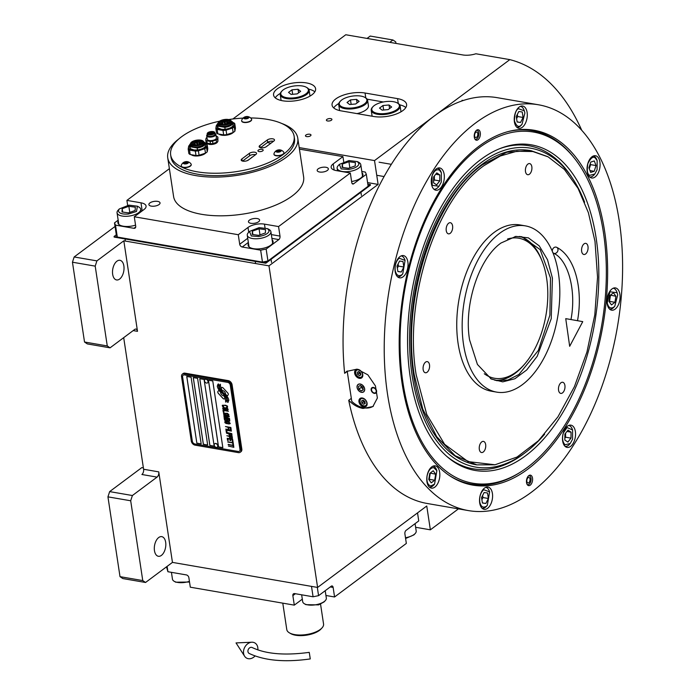 <?xml version="1.0" encoding="UTF-8"?>
<svg xmlns="http://www.w3.org/2000/svg" width="695" height="695" viewBox="0 0 695 695"><rect width="100%" height="100%" fill="white"/><g stroke="black" fill="none" stroke-linecap="round" stroke-linejoin="round"><path stroke-width="1.04" d="M120.009 576.65L142.762 580.577L145.542 582.48L122.789 578.553L120.009 576.65L107.942 496.855L109.645 491.608L132.389 495.526L157.061 477.118L141.893 474.503A3.988 2.241 99.8 0 0 143.596 469.255L123.693 337.657M143.396 467.891L141.789 467.622L109.645 491.608M123.823 240.809L137.506 331.333A3.988 2.241 -80.2 0 0 135.942 329.074A3.988 2.241 -80.2 0 0 134.726 329.43L110.053 347.839L87.309 343.912L84.521 342.01L72.454 262.215L74.157 256.968L96.909 260.886L123.823 240.809L268.974 265.855L317.606 587.44L172.456 562.394L158.764 471.879A3.988 2.241 -80.2 0 1 157.061 477.118M161.414 555.392A9.965 5.595 99.8 0 0 165.827 544.784A9.965 5.595 99.8 0 0 161.753 536.644A9.965 5.595 99.8 0 0 158.712 537.53A9.965 5.595 99.8 0 0 154.299 548.138A9.965 5.595 99.8 0 0 158.364 556.278A9.965 5.595 99.8 0 0 161.414 555.392M142.762 580.577L130.686 500.774L132.389 495.526M172.456 562.394L145.542 582.48M107.942 496.855L130.686 500.774M317.606 587.44L426.756 506.003L430.361 529.825L458.431 508.87M581.75 130.33A245.761 137.992 99.8 0 0 509.826 59.631L374.518 160.588L378.123 184.41L268.974 265.855M367.577 182.594L378.123 184.41M74.157 256.968L115.04 226.466M119.618 279.069A9.965 5.595 99.8 0 0 124.031 268.452A9.965 5.595 99.8 0 0 119.966 260.312A9.965 5.595 99.8 0 0 116.916 261.198A9.965 5.595 99.8 0 0 112.503 271.806A9.965 5.595 99.8 0 0 116.578 279.946A9.965 5.595 99.8 0 0 119.618 279.069M96.909 260.886L95.206 266.133L107.273 345.936L110.053 347.839M84.521 342.01L107.273 345.936M509.826 59.631L475.875 53.767A13.283 5.603 171.4 0 1 462.766 54.94L345.771 34.75L232.894 118.975M415.627 527.279L430.361 529.825M341.123 110.87L373.615 116.482A21.258 8.957 -8.6 0 0 395.959 114.136A21.258 8.957 -8.6 0 0 406.592 104.372A21.258 8.957 -8.6 0 0 397.54 98.629L365.04 93.017A21.258 8.957 -8.6 0 0 342.705 95.363A21.258 8.957 -8.6 0 0 332.062 105.127A21.258 8.957 -8.6 0 0 341.123 110.87M277.253 88.864A21.258 8.957 -8.6 0 0 273.569 95.033A21.258 8.957 -8.6 0 0 288.964 101.261A21.258 8.957 -8.6 0 0 311.916 94.841A21.258 8.957 -8.6 0 0 315.599 88.673A21.258 8.957 -8.6 0 0 300.205 82.444A21.258 8.957 -8.6 0 0 277.253 88.864M331.437 120.192A2.789 1.173 171.4 0 1 328.422 121.034A2.789 1.173 171.4 0 1 326.398 120.218A2.789 1.173 171.4 0 1 326.885 119.401A2.789 1.173 171.4 0 1 329.899 118.558A2.789 1.173 171.4 0 1 331.915 119.375A2.789 1.173 171.4 0 1 331.437 120.192M310.5 135.812A2.789 1.173 171.4 0 1 307.485 136.654A2.789 1.173 171.4 0 1 305.47 135.829A2.789 1.173 171.4 0 1 305.956 135.021A2.789 1.173 171.4 0 1 308.962 134.178A2.789 1.173 171.4 0 1 310.986 134.995A2.789 1.173 171.4 0 1 310.5 135.812M299.206 147.592L374.518 160.588M72.454 262.215L95.206 266.133M367.047 38.425L370.2 36.062L392.953 39.989L389.791 42.343M338.821 103.503A21.258 8.957 -8.6 0 0 333.739 107.916M383.327 101.974L367.142 99.185M405.819 107.534A21.258 8.957 -8.6 0 0 399.668 104.823M275.246 97.821A21.258 8.957 171.4 0 1 278.156 94.815A21.258 8.957 -8.6 0 1 280.328 93.408M314.835 91.836A21.258 8.957 -8.6 0 0 308.676 89.125M392.953 39.989L395.733 41.891L395.959 43.411M223.912 398.947A1.659 1.182 -126.7 0 0 224.676 398.791A1.659 1.182 -126.7 0 0 224.798 398.678L224.902 398.556A7.706 5.482 -126.7 0 0 223.92 395.82A2.919 2.076 -126.7 0 1 223.442 395.794A2.919 2.076 -126.7 0 1 220.636 392.206A11.563 8.236 -126.7 0 1 218.873 390.355L218.03 391.285A1.659 1.182 -126.7 0 0 218.352 393.387L222.887 398.348A1.659 1.182 -126.7 0 0 223.912 398.947M218.873 390.364L218.065 391.259A1.659 1.182 -126.7 0 0 218.386 393.361L222.93 398.313A1.659 1.182 -126.7 0 0 223.946 398.921A1.659 1.182 -126.7 0 0 224.694 398.774M182.429 374.066L183.133 373.536A3.988 2.841 53.3 0 1 184.983 373.163L228.308 380.634A3.988 2.841 53.3 0 1 232.095 384.769L241.825 449.092A3.988 2.841 53.3 0 1 240.957 451.724L240.253 452.254A3.988 2.841 53.3 0 1 238.411 452.627L195.078 445.156A3.988 2.841 53.3 0 1 191.29 441.021L181.56 376.699A3.988 2.841 53.3 0 1 182.429 374.066A3.988 2.841 53.3 0 1 184.271 373.693L184.983 373.163M239.992 449.457L230.271 385.143A2.658 1.894 -126.7 0 0 227.743 382.389L184.41 374.909A2.658 1.894 -126.7 0 0 183.185 375.161A2.658 1.894 -126.7 0 0 182.603 376.916L192.333 441.238A2.658 1.894 -126.7 0 0 194.861 443.992L238.185 451.463A2.658 1.894 -126.7 0 0 239.419 451.211A2.658 1.894 -126.7 0 0 239.992 449.457L240.036 449.43A2.658 1.894 53.3 0 1 239.454 451.185A2.658 1.894 53.3 0 1 239.436 451.203M191.09 377.22L186.755 376.473L196.85 443.175L201.176 443.923L191.09 377.22M197.589 378.341L193.262 377.594L203.348 444.296L207.675 445.043L197.589 378.341M204.087 379.461L199.76 378.714L209.847 445.417L214.182 446.164L204.087 379.461M212.757 380.956L208.422 380.208L218.508 446.911L222.843 447.658L212.757 380.956M226.249 400.337L226.935 399.964A12.197 8.679 -126.7 0 0 226.136 397.34A6.368 4.535 -126.7 0 0 223.981 394.239A237.907 169.398 -126.7 0 1 222.113 392.484A10.025 7.132 -126.7 0 1 220.124 390.121A6.585 4.683 -126.7 0 1 218.76 386.594A47.26 33.647 -126.7 0 1 218.499 383.918L217.257 386.055A7.654 5.447 -126.7 0 0 218.525 389.304A7.254 5.16 -126.7 0 0 221.019 392.067L221.062 392.041A10.104 7.193 53.3 0 1 223.469 394.395A6.846 4.874 53.3 0 1 225.362 398.669A78.709 56.043 53.3 0 1 225.736 402.084L226.935 399.964M221.019 392.067A10.104 7.193 -126.7 0 1 223.434 394.421A6.846 4.874 -126.7 0 1 225.328 398.695A78.709 56.043 -126.7 0 1 225.701 402.11L226.37 401.745M223.026 392.988A10.112 7.202 -126.7 0 1 225.38 395.394A7.636 5.438 -126.7 0 1 227.187 399.139A16.584 11.806 -126.7 0 1 227.647 402.44L228.837 400.32A7.211 5.134 -126.7 0 0 227.1 396.411A8.766 6.238 -126.7 0 0 225.032 394.256A19.199 13.665 -126.7 0 1 223.495 392.892A6.229 4.439 -126.7 0 1 221.549 390.104A10.486 7.463 -126.7 0 1 220.645 387.002A26.679 19 -126.7 0 1 220.385 384.239L219.229 386.359A7.88 5.612 -126.7 0 0 220.836 390.59A7.549 5.378 -126.7 0 0 223.026 392.988L223.069 392.953A10.112 7.202 53.3 0 1 225.415 395.368A7.636 5.438 53.3 0 1 227.222 399.112A16.584 11.806 53.3 0 1 227.682 402.414L228.308 402.075M227.213 395.994L228.056 395.064A1.659 1.182 -126.7 0 0 227.734 392.962L223.191 388.001A1.659 1.182 -126.7 0 0 221.401 387.558A1.659 1.182 -126.7 0 0 221.279 387.671L221.175 387.793A7.697 5.482 -126.7 0 0 222.165 390.529L222.2 390.503A2.919 2.076 53.3 0 1 225.484 394.117A11.58 8.244 53.3 0 1 227.239 395.959A11.58 8.244 -126.7 0 0 225.449 394.152A2.919 2.076 -126.7 0 0 222.165 390.529M223.269 406.923L223.86 407.079L223.043 405.446L224.033 405.281L226.596 405.889L227.074 406.862L226.509 407.539L227.5 407.435L227.534 406.158L225.71 405.237L222.348 405.263L222.513 406.349L223.851 407.044M228.168 409.607L227.673 408.573L226.118 407.913L223.373 407.609L222.678 408.217L223.173 409.242L224.728 409.902L227.473 410.206L228.168 409.607M228.42 411.318L222.956 410.041L223.269 412.092L223.955 412.213L223.703 410.502L228.42 411.318M228.959 414.854L227.491 413.325L223.547 413.195L223.703 414.229L224.937 414.993L227.821 415.488L228.959 414.854M223.99 416.887L228.377 418.425L224.164 418.034L229.585 418.963L229.506 418.451L224.537 416.757L229.246 416.739L229.168 416.227L223.747 415.289L228.064 416.366L223.92 416.435L228.377 418.425M227.169 420.831L229.784 421.057L229.654 419.424L224.233 418.486L224.598 420.162L226.396 420.918L224.641 420.136L224.277 418.494M230.245 423.359L228.777 421.83L224.833 421.7L224.989 422.734L226.222 423.498L229.107 423.993L230.245 423.359M225.449 426.53L228.038 427.312L228.264 428.798L228.95 428.919L228.733 427.434L230.227 427.694L230.488 429.406L231.174 429.519L230.87 427.468L225.449 426.53M225.832 429.041L231.296 430.318L225.832 429.041M231.418 431.117L225.953 429.84L226.266 431.899L226.952 432.021L226.692 430.309L231.418 431.117M226.335 432.351L231.8 433.628L226.335 432.351M226.492 433.159L228.959 433.889L229.272 435.218L230.922 435.982L232 435.722L231.869 434.088L226.448 433.15L228.924 433.915L229.237 435.244L230.106 435.782L232.008 435.713M230.844 438.467L232.391 438.293L232.26 436.66L226.839 435.722L229.315 436.486L229.628 437.815L230.497 438.354L232.391 438.284M227.543 440.343L228.229 440.465L227.969 438.754L229.819 439.066L230.036 440.552L230.731 440.673L230.505 439.188L232.008 439.448L232.269 441.16L232.955 441.282L232.643 439.223L227.23 438.293L227.543 440.343L228.229 440.43M232.773 443.801L233.355 443.905L233.025 441.733L232.451 441.638L232.59 442.55L227.795 442.055L232.643 442.889L233.346 443.87M233.172 446.433L233.746 446.529L233.424 444.357L232.842 444.261L232.981 445.174L228.195 444.678L233.034 445.521L233.746 446.494M228.403 446.051L233.868 447.328L228.403 446.051M227.256 408.782L227.473 409.485L226.857 409.876L223.442 408.79L223.66 407.991L226.17 408.26L227.291 408.756L227.395 409.694M228.047 414.029L228.186 414.941L227.204 415.106L224.641 414.498L224.164 413.586L227.43 413.647L228.186 414.941M227.395 419.363L229.011 419.641L229.176 420.727L228.533 420.953L227.56 420.449L227.395 419.363L229.046 419.615L229.089 420.883M226.57 420.553L225.284 420.223L224.98 418.946L226.709 419.25L226.57 420.553M229.333 422.534L229.472 423.446L228.49 423.611L225.927 423.003L225.449 422.091L228.716 422.152L229.472 423.446M229.923 435.305L229.619 434.036L231.348 434.332L231.418 435.565L229.923 435.305M230.306 437.876L230.002 436.599L231.73 436.903L231.809 438.137L230.306 437.876M196.85 443.175L186.799 376.482M201.176 443.888L196.885 443.149M207.675 445.009L203.383 444.27L193.297 377.602M214.173 446.129L209.881 445.391L199.804 378.723M222.834 447.623L218.551 446.885L208.465 380.217M183.185 375.161L183.219 375.135A2.658 1.894 53.3 0 1 183.219 375.135A2.658 1.894 53.3 0 1 184.453 374.883L227.778 382.354A2.658 1.894 53.3 0 1 230.306 385.117L240.036 449.43M184.271 373.693L227.595 381.164A3.988 2.841 53.3 0 1 231.392 385.299L241.113 449.622A3.988 2.841 53.3 0 1 240.253 452.254M217.292 386.029A7.654 5.447 -126.7 0 0 218.569 389.278A7.254 5.16 -126.7 0 0 221.062 392.041M217.909 385.69L217.83 384.283M219.759 384.578L219.855 386.029M219.264 386.342A7.88 5.612 -126.7 0 0 220.871 390.555A7.549 5.378 -126.7 0 0 223.069 392.953M228.186 400.676L228.837 400.311M221.427 387.549A1.659 1.182 -126.7 0 0 221.314 387.645L221.21 387.767A7.697 5.482 -126.7 0 0 222.2 390.503M222.774 406.618L223.312 406.896M222.278 405.533L222.391 406.019M226.501 407.201L227.526 407.409M226.996 406.349L227.117 406.836M226.231 405.715L226.891 406.071M225.762 405.576L226.266 405.689M223.582 405.255L225.797 405.55M222.965 407.757L222.791 408.643L223.703 409.52L227.925 410.033M223.451 408.121L227.291 408.756M222.999 410.05L223.304 412.065L223.955 412.178M223.703 410.502L228.42 411.284M223.755 413.004L223.582 413.89L224.502 414.776L228.716 415.289M224.25 413.377L228.09 414.003M224.155 417.695L229.576 418.929M224.537 416.757L229.237 416.713M223.79 415.297L228.064 416.366M227.265 420.736L229.784 421.048M224.98 418.946L226.744 419.215L226.779 420.484M225.041 421.509L224.867 422.395L225.788 423.281L230.002 423.794M225.536 421.882L229.376 422.508M225.493 426.539L228.073 427.286L228.299 428.772L228.95 428.885M228.733 427.434L230.262 427.66L230.523 429.371L231.174 429.484M225.875 429.05L231.296 430.283M225.997 429.849L226.301 431.873L226.952 431.986M226.692 430.309L231.418 431.082M226.37 432.36L231.791 433.593M229.619 434.036L231.383 434.306L231.452 435.539M226.883 435.73L229.35 436.451L229.663 437.789L230.888 438.441M230.002 436.599L231.774 436.868L231.809 438.137M227.969 438.754L229.854 439.04L230.08 440.526L230.723 440.639M230.505 439.188L232.043 439.422L232.304 441.134L232.947 441.247M227.274 438.302L227.578 440.317M232.495 441.646L232.625 442.524M227.786 441.725L232.677 442.863L232.816 443.775M232.886 444.27L232.981 445.174M228.186 444.348L233.077 445.486L233.207 446.399M228.446 446.06L233.868 447.293M207.623 382.789A2.128 1.512 53.3 0 0 207.709 382.737A2.128 1.512 53.3 0 0 208.005 380.738A2.128 1.512 53.3 0 0 206.198 379.131A2.128 1.512 -126.7 0 0 205.164 379.322A2.128 1.512 -126.7 0 0 205.086 379.392M206.033 379.262A2.128 1.512 -126.7 0 0 204.999 379.453A2.128 1.512 -126.7 0 0 204.512 380.443A2.528 2.528 0 0 0 206.45 383.041A2.128 1.512 -126.7 0 0 206.511 383.049A2.128 1.512 53.3 0 0 207.544 382.858A2.128 1.512 53.3 0 0 207.831 380.86A2.128 1.512 53.3 0 0 206.033 379.262M217.353 447.111A2.128 1.512 53.3 0 0 217.439 447.05A2.128 1.512 53.3 0 0 217.726 445.052A2.128 1.512 53.3 0 0 215.928 443.453A2.128 1.512 -126.7 0 0 214.894 443.645A2.128 1.512 -126.7 0 0 214.816 443.714M215.754 443.575A2.128 1.512 -126.7 0 0 214.729 443.766A2.128 1.512 -126.7 0 0 214.242 444.765A2.528 2.528 0 0 0 216.171 447.354A2.128 1.512 -126.7 0 0 216.232 447.372A2.128 1.512 53.3 0 0 217.266 447.172A2.128 1.512 53.3 0 0 217.561 445.182A2.128 1.512 53.3 0 0 215.754 443.575M527.826 469.125A180.066 101.105 -80.2 0 1 449.135 475.38A180.066 101.105 -80.2 0 1 402.075 383.293A180.066 101.105 -80.2 0 1 478.994 146.237A180.066 101.105 -80.2 0 1 508.471 131.494A180.066 101.105 -80.2 0 1 607.178 255.769A180.066 101.105 -80.2 0 1 527.826 469.125M520.095 472.365A179.336 100.697 -80.2 0 1 471.288 484.128A179.336 100.697 -80.2 0 1 448.431 474.902M538.425 104.771A205.911 115.613 99.8 0 0 475.493 123.067A205.911 115.613 99.8 0 0 384.274 342.314A205.911 115.613 99.8 0 0 468.395 510.59A205.911 115.613 99.8 0 0 531.327 492.295A205.911 115.613 99.8 0 0 622.546 273.048A205.911 115.613 99.8 0 0 538.425 104.771L497.255 97.674A205.911 115.613 99.8 0 0 434.323 115.961A205.911 115.613 99.8 0 0 344.642 373.319L346.683 371.408L357.056 369.141L367.837 374.814L375.448 385.951L377.376 398.027L372.902 406.54L362.998 408.452C357.873 407.496 353.112 404.785 348.716 400.303L351.331 398.357M344.642 373.319L347.248 371.382M348.716 400.303A205.911 115.613 99.8 0 0 427.234 503.493L468.395 510.59M507.645 131.711A179.336 100.697 -80.2 0 1 532.274 130.677A179.336 100.697 -80.2 0 1 574.313 158.113M530.25 485.153A5.317 2.98 -80.2 0 1 528.626 485.623A5.317 2.98 -80.2 0 1 526.454 481.279A5.317 2.98 -80.2 0 1 528.808 475.623A5.317 2.98 -80.2 0 1 530.433 475.154A5.317 2.98 -80.2 0 1 532.605 479.498A5.317 2.98 -80.2 0 1 530.25 485.153M478.012 139.738A5.317 2.98 -80.2 0 1 476.388 140.216A5.317 2.98 -80.2 0 1 474.216 135.873A5.317 2.98 -80.2 0 1 476.57 130.217A5.317 2.98 -80.2 0 1 478.195 129.739A5.317 2.98 -80.2 0 1 480.367 134.083A5.317 2.98 -80.2 0 1 478.012 139.738M570.552 446.416A11.294 6.342 99.8 0 0 575.556 434.392A11.294 6.342 99.8 0 0 570.943 425.158A11.294 6.342 99.8 0 0 567.494 426.165A11.294 6.342 99.8 0 0 562.49 438.189A11.294 6.342 99.8 0 0 567.103 447.415A11.294 6.342 99.8 0 0 570.552 446.416M615.084 309.171A11.294 6.342 99.8 0 0 620.088 297.147A11.294 6.342 99.8 0 0 615.475 287.921A11.294 6.342 99.8 0 0 612.026 288.92A11.294 6.342 99.8 0 0 607.022 300.944A11.294 6.342 99.8 0 0 611.635 310.17A11.294 6.342 99.8 0 0 615.084 309.171M595.094 176.99A11.294 6.342 99.8 0 0 600.098 164.967A11.294 6.342 99.8 0 0 595.485 155.732A11.294 6.342 99.8 0 0 592.027 156.74A11.294 6.342 99.8 0 0 587.032 168.763A11.294 6.342 99.8 0 0 591.645 177.989A11.294 6.342 99.8 0 0 595.094 176.99M522.293 127.298A11.294 6.342 99.8 0 0 527.297 115.274A11.294 6.342 99.8 0 0 522.683 106.04A11.294 6.342 99.8 0 0 519.226 107.047A11.294 6.342 99.8 0 0 514.231 119.071A11.294 6.342 99.8 0 0 518.844 128.297A11.294 6.342 99.8 0 0 522.293 127.298M439.327 189.205A11.294 6.342 99.8 0 0 444.331 177.182A11.294 6.342 99.8 0 0 439.718 167.947A11.294 6.342 99.8 0 0 436.26 168.954A11.294 6.342 99.8 0 0 431.265 180.978A11.294 6.342 99.8 0 0 435.878 190.204A11.294 6.342 99.8 0 0 439.327 189.205M403.039 276.845A11.294 6.342 99.8 0 0 408.043 264.821A11.294 6.342 99.8 0 0 403.43 255.586A11.294 6.342 99.8 0 0 399.981 256.594A11.294 6.342 99.8 0 0 394.977 268.618A11.294 6.342 99.8 0 0 399.59 277.844A11.294 6.342 99.8 0 0 403.039 276.845M434.844 487.117A11.294 6.342 99.8 0 0 439.839 475.093A11.294 6.342 99.8 0 0 435.226 465.858A11.294 6.342 99.8 0 0 431.777 466.866A11.294 6.342 99.8 0 0 426.773 478.89A11.294 6.342 99.8 0 0 431.387 488.116A11.294 6.342 99.8 0 0 434.844 487.117M487.586 508.314A11.294 6.342 99.8 0 0 492.59 496.299A11.294 6.342 99.8 0 0 487.977 487.065A11.294 6.342 99.8 0 0 484.528 488.072A11.294 6.342 99.8 0 0 479.524 500.096A11.294 6.342 99.8 0 0 484.137 509.322A11.294 6.342 99.8 0 0 487.586 508.314M373.406 406.132A21.919 15.603 53.3 0 1 363.833 407.826A21.919 15.603 53.3 0 1 351.783 401.371L347.196 371.052A21.919 15.603 53.3 0 1 347.239 371.008M360.253 384.118A4.518 3.214 -126.7 0 0 358.16 384.552A4.518 3.214 -126.7 0 0 357.56 388.853A4.518 3.214 -126.7 0 0 361.478 392.223A4.518 3.214 -126.7 0 0 363.563 391.789A4.518 3.214 -126.7 0 0 364.163 387.489A4.518 3.214 -126.7 0 0 360.253 384.118M373.415 387.436A3.319 2.363 53.3 0 1 376.29 389.912A3.319 2.363 53.3 0 1 375.847 393.075A3.319 2.363 53.3 0 1 374.31 393.387A3.319 2.363 53.3 0 1 371.434 390.911A3.319 2.363 53.3 0 1 371.877 387.749A3.319 2.363 53.3 0 1 373.415 387.436M358.029 369.41A4.978 3.545 -126.7 0 0 355.727 369.888A4.978 3.545 -126.7 0 0 355.067 374.622A4.978 3.545 -126.7 0 0 359.376 378.341A4.978 3.545 -126.7 0 0 361.678 377.871A4.978 3.545 -126.7 0 0 362.338 373.128A4.978 3.545 -126.7 0 0 358.029 369.41M362.347 398A4.978 3.545 -126.7 0 0 360.045 398.47A4.978 3.545 -126.7 0 0 359.385 403.213A4.978 3.545 -126.7 0 0 363.702 406.931A4.978 3.545 -126.7 0 0 366.004 406.453A4.978 3.545 -126.7 0 0 366.665 401.719A4.978 3.545 -126.7 0 0 362.347 398M355.718 373.015A4.118 2.936 -126.7 0 0 359.636 377.289A4.118 2.936 -126.7 0 0 362.434 374.179A4.118 2.936 -126.7 0 0 358.516 369.905A4.118 2.936 -126.7 0 0 355.718 373.015M357.074 369.375A4.648 3.31 -126.7 0 0 356.596 369.653A4.648 3.31 -126.7 0 0 355.588 372.72A4.648 3.31 -126.7 0 0 360.01 377.541A4.648 3.31 -126.7 0 0 362.156 377.098A4.648 3.31 -126.7 0 0 362.555 376.725M360.549 372.85L358.768 371.538L357.299 372.285L357.604 374.353L359.385 375.665L360.861 374.909L360.549 372.85M359.385 375.665L360.809 374.596M357.604 374.353L359.107 373.232L360.792 374.475M358.855 371.599L359.107 373.232M360.045 401.606A4.118 2.936 -126.7 0 0 363.954 405.88A4.118 2.936 -126.7 0 0 366.76 402.761A4.118 2.936 -126.7 0 0 362.842 398.496A4.118 2.936 -126.7 0 0 360.045 401.606M361.391 397.957A4.648 3.31 -126.7 0 0 360.922 398.235A4.648 3.31 -126.7 0 0 359.906 401.31A4.648 3.31 -126.7 0 0 364.328 406.132A4.648 3.31 -126.7 0 0 366.482 405.689A4.648 3.31 -126.7 0 0 366.882 405.307M364.866 401.432L363.085 400.12L361.617 400.876L361.93 402.935L363.711 404.247L365.179 403.5L364.866 401.432M363.711 404.247L365.136 403.187M361.93 402.935L363.424 401.823L365.118 403.065M363.181 400.19L363.424 401.823M376.073 392.875A3.319 2.363 53.3 0 1 374.831 393.049A3.319 2.363 53.3 0 1 374.787 393.04M372.129 387.593A3.319 2.363 -126.7 0 0 371.616 388.731A3.319 2.363 -126.7 0 0 371.59 389.026M374.292 392.962A2.841 2.024 53.3 0 0 376.177 390.79A2.841 2.024 53.3 0 0 373.476 387.871A2.841 2.024 -126.7 0 0 371.538 389.278A2.841 2.024 -126.7 0 0 374.249 392.962A2.841 2.024 53.3 0 0 374.292 392.962L374.831 393.049M402.918 382.467A178.189 100.054 99.8 0 0 513.944 475.867A178.189 100.054 99.8 0 0 527.357 467.405A178.189 100.054 99.8 0 0 603.573 313.037A178.189 100.054 99.8 0 0 569.7 152.752A178.189 100.054 99.8 0 0 479.029 147.879A178.189 100.054 99.8 0 0 402.918 382.467M471.184 484.111A179.336 100.697 99.8 0 0 512.389 476.674L513.944 475.867M569.7 152.752L568.501 151.475A179.336 100.697 99.8 0 0 532.17 130.66M480.792 159.511A165.219 92.774 99.8 0 0 409.312 309.24A165.219 92.774 99.8 0 0 447.615 457.101A165.219 92.774 99.8 0 0 525.594 455.781A165.219 92.774 -80.2 0 0 598.021 254.379A165.219 92.774 -80.2 0 0 500.913 148.209A165.219 92.774 -80.2 0 0 480.792 159.511M499.783 148.652A163.916 92.044 -80.2 0 1 571.42 176.704L572.784 178.78A161.805 90.854 -80.2 0 1 584.625 202.228M544.628 434.21A161.805 90.854 -80.2 0 1 525.576 452.384L523.596 453.878A163.916 92.044 -80.2 0 1 523.144 454.217A163.916 92.044 -80.2 0 1 446.694 456.302M525.576 452.384A161.805 90.854 -80.2 0 1 525.133 452.714A161.805 90.854 99.8 0 1 412.135 375.587A161.805 90.854 99.8 0 1 481.253 162.569A161.805 90.854 -80.2 0 1 572.784 178.78M476.848 464.868L476.084 464.738A159.416 89.507 99.8 0 1 410.962 334.46A159.416 89.507 99.8 0 1 481.574 164.715A159.416 89.507 -80.2 0 1 530.302 150.554L506.794 152.24L482.339 164.845C434.097 198.648 401.458 299.267 414.237 374.718L422.769 409.094L436.721 436.712L455.155 455.729L476.848 464.868L494.727 464.807M357.074 387.515A4.648 3.31 -126.7 0 0 361.496 392.336A4.648 3.31 -126.7 0 0 364.658 388.826A4.648 3.31 -126.7 0 0 360.236 384.005A4.648 3.31 -126.7 0 0 357.074 387.515M360.444 385.421L358.49 386.42L358.907 389.174L361.278 390.92L363.242 389.921L362.825 387.167L360.444 385.421M358.907 389.174L361.148 387.497L363.085 388.931M360.879 385.742L361.148 387.497M361.278 390.92L363.172 389.504M479.75 501.972C480.862 506.733 483.042 508.175 486.274 506.316L487.308 505.343L489.628 491.878L483.677 489.697C480.61 492.616 479.298 496.708 479.75 501.972M482.139 508.306A10.625 5.968 99.8 0 0 485.371 507.315A10.625 5.968 99.8 0 0 486.552 506.203L487.308 505.343M489.628 491.878L489.211 490.818A10.625 5.968 99.8 0 0 485.753 487.36M487.534 492.998L484.12 492.52L481.557 497.533L482.417 503.015L485.831 503.493L488.385 498.48L487.534 492.998M488.385 498.48L482.973 497.551L482.643 495.422M481.896 499.662L482.973 497.551M485.831 503.493L482.399 502.902M565.165 444.783L570.274 443.436L572.55 439.171L572.593 429.97L567.033 427.521L563.332 433.028C561.951 438.458 562.559 442.376 565.165 444.783M565.105 446.399A10.625 5.968 99.8 0 0 569.518 444.296L570.274 443.436M572.593 429.97L572.176 428.911A10.625 5.968 99.8 0 0 568.718 425.453M568.006 430.127L564.896 434.071L564.835 440.048L567.876 442.072L570.986 438.128L571.047 432.16L568.006 430.127M571.047 432.16L566.964 431.447M570.986 438.128L565.565 437.198L565.608 433.167M564.853 438.102L565.565 437.198M613.763 307.173L614.797 306.191L617.69 294.897L617.125 292.734L609.932 291.778L607.248 302.82C608.36 307.581 610.531 309.032 613.763 307.173M609.637 309.153A10.625 5.968 99.8 0 0 612.868 308.172A10.625 5.968 99.8 0 0 614.05 307.051L614.797 306.191M617.125 292.734L616.708 291.665A10.625 5.968 99.8 0 0 613.251 288.208M610.001 295.418L609.02 301.474L611.487 304.914L614.936 302.299L615.918 296.244L613.45 292.804L610.001 295.418M615.918 296.244L610.375 295.14M614.936 302.299L609.515 301.369L610.497 295.305M597.092 169.754L597.135 160.545L595.259 158C593.235 156.054 590.767 157.921 587.866 163.603C586.754 170.475 587.362 174.393 589.699 175.357L594.807 174.011L597.092 169.754M597.135 160.545L596.71 159.485A10.625 5.968 99.8 0 0 594.572 156.575A10.625 5.968 99.8 0 0 593.261 156.028M589.647 176.973A10.625 5.968 99.8 0 0 594.06 174.871L594.807 174.011M588.926 167.782L590.646 172.403L594.199 171.3L596.032 165.566L594.312 160.953L590.759 162.057L588.926 167.782M596.032 165.566L590.611 164.637L590.246 163.655M589.291 168.763L590.611 164.637M594.199 171.3L589.959 170.562M524.899 113.024L524.334 110.852L518.383 108.672C515.838 110.079 514.526 114.162 514.456 120.947C516.402 126.195 518.583 127.637 520.972 125.291L522.006 124.318L524.899 113.024M524.334 110.852L523.908 109.793A10.625 5.968 99.8 0 0 520.459 106.335M516.845 127.281A10.625 5.968 99.8 0 0 520.077 126.29A10.625 5.968 99.8 0 0 521.259 125.178L522.006 124.318M517.123 121.99L520.538 122.468L523.092 117.464L522.232 111.982L518.818 111.504L516.263 116.508L517.123 121.99M520.538 122.468L517.106 121.877M523.092 117.464L517.671 116.525L517.341 114.397M516.593 118.636L517.671 116.525M439.492 170.214C436.53 168.911 434.071 170.779 432.099 175.818L432.194 185.348L439.04 186.225L441.325 181.968L441.368 172.76L439.492 170.214M441.368 172.76L440.943 171.7A10.625 5.968 99.8 0 0 438.806 168.789A10.625 5.968 99.8 0 0 437.494 168.242M433.88 189.188A10.625 5.968 99.8 0 0 438.293 187.085L439.04 186.225M436.651 184.861L439.753 180.917L439.822 174.949L436.781 172.916L433.671 176.86L433.602 182.837L436.651 184.861M439.753 180.917L434.34 179.988L434.384 175.957M433.628 180.891L434.34 179.988M439.822 174.949L435.739 174.237M427.051 476.084C426.487 481.661 427.712 484.962 430.735 485.979L434.557 484.137L436.877 470.671L433.715 467.622C430.5 467.77 428.276 470.593 427.051 476.084M429.388 487.099A10.625 5.968 99.8 0 0 429.44 487.108A10.625 5.968 99.8 0 0 433.81 484.997L434.557 484.137M436.877 470.671L436.46 469.611A10.625 5.968 99.8 0 0 433.002 466.154M435.669 474.19L433.211 470.75L429.762 473.365L428.78 479.42L431.248 482.86L434.688 480.245L435.669 474.19L430.136 473.078M434.688 480.245L429.275 479.307L430.257 473.252M395.203 270.494C396.315 275.255 398.487 276.706 401.727 274.838L402.753 273.865L405.081 260.399L399.13 258.219C396.063 261.138 394.751 265.229 395.203 270.494M397.592 276.827A10.625 5.968 99.8 0 0 400.824 275.837A10.625 5.968 99.8 0 0 402.005 274.725L402.753 273.865M405.081 260.399L404.664 259.339A10.625 5.968 99.8 0 0 401.206 255.882M402.987 261.52L399.573 261.051L397.01 266.055L397.87 271.536L401.284 272.014L403.838 267.01L402.987 261.52M403.838 267.01L398.426 266.072L398.087 263.944M397.349 268.183L398.426 266.072M401.284 272.014L397.853 271.424M476.44 130.321A4.544 2.554 99.8 0 1 477.899 130.842A4.544 2.554 99.8 0 1 478.786 134.804A4.544 2.554 99.8 0 1 476.961 138.757A4.544 2.554 -80.2 0 1 476.483 139.087L475.441 139.617A5.317 2.98 -80.2 0 1 475.363 139.66M477.899 130.842L477.109 129.982A5.317 2.98 99.8 0 0 477.048 129.922M476.483 139.087A4.544 2.554 -80.2 0 1 474.92 139.078M475.745 132.354A2.789 1.564 99.8 0 0 474.589 135.334A2.789 1.564 99.8 0 0 475.736 137.541A2.789 1.564 99.8 0 0 476.666 137.228A2.789 1.564 99.8 0 0 477.821 134.248A2.789 1.564 99.8 0 0 476.683 132.041A2.789 1.564 99.8 0 0 475.745 132.354M529.286 475.337A5.317 2.98 -80.2 0 1 529.347 475.397L530.146 476.249A4.544 2.554 -80.2 0 1 531.023 480.219A4.544 2.554 -80.2 0 1 529.199 484.163A4.544 2.554 99.8 0 1 528.721 484.493L527.679 485.032A5.317 2.98 99.8 0 1 527.609 485.067M528.678 475.728A4.544 2.554 -80.2 0 1 530.146 476.249M527.166 484.493A4.544 2.554 99.8 0 0 528.721 484.493M528.912 482.634A2.789 1.564 99.8 0 0 530.059 479.654A2.789 1.564 99.8 0 0 528.921 477.448A2.789 1.564 99.8 0 0 527.983 477.769A2.789 1.564 99.8 0 0 526.827 480.74A2.789 1.564 99.8 0 0 527.974 482.947A2.789 1.564 99.8 0 0 528.912 482.634M484.033 165.61C435.956 199.291 403.421 299.571 416.166 374.77L426.747 414.437L444.6 444.305L468.065 461.61L494.996 464.773L517.037 457.041L538.425 440.76L557.929 416.844L574.426 386.655L586.962 351.965L594.816 314.765L597.544 277.175L594.99 241.339L588.396 212.696L578.049 188.362L564.418 169.467L548.129 156.862L532.891 151.545L516.793 151.249L500.322 155.993L484.033 165.61M469.577 339.898C463.669 305.062 478.742 258.61 501.008 243.007L515.89 236.396L528.374 237.855L539.233 245.874L547.504 259.713L552.412 278.087L551.222 318.727L537.218 356.266L526.68 370.001L514.865 378.758L502.737 381.859L491.278 379.036L477.422 364.432L469.577 339.898M515.056 236.535L521.789 236.708L540.18 249.618L550.483 278.026L549.893 315.096L538.338 350.428L518.939 374.466L507.889 380.043L496.942 380.712L490.531 378.619M507.532 239.019A71.072 39.91 -80.2 0 1 542.222 261.407L541.596 259.808A73.062 41.022 -80.2 0 0 519.608 236.439A73.062 41.022 -80.2 0 1 541.909 260.616M523.908 364.927A73.062 41.022 -80.2 0 1 494.797 380.235A73.062 41.022 99.8 0 0 523.344 365.587L524.464 364.293A71.072 39.91 99.8 0 0 544.932 269.851A71.072 39.91 -80.2 0 0 542.222 261.407M552.881 252.598A84.356 47.364 99.8 0 1 558.467 273.569A84.356 47.364 -80.2 0 1 544.437 357.152A84.356 47.364 -80.2 0 1 496.647 392.119A84.356 47.364 -80.2 0 1 463.522 344.416A84.356 47.364 99.8 0 1 477.543 260.825A84.356 47.364 99.8 0 1 525.333 225.866A84.356 47.364 99.8 0 1 552.343 251.321M547.738 156.653L531.058 150.685M496.647 392.119L491.235 391.181A84.356 47.364 -80.2 0 1 458.101 343.478A84.356 47.364 99.8 0 1 472.131 259.895A84.356 47.364 99.8 0 1 519.921 224.928L525.333 225.866M525.481 171.526A5.647 3.171 99.8 0 0 527.705 174.714A5.647 3.171 99.8 0 0 530.902 172.377A5.647 3.171 99.8 0 0 531.84 166.783A5.647 3.171 99.8 0 0 529.625 163.586A5.647 3.171 99.8 0 0 526.419 165.931A5.647 3.171 99.8 0 0 525.481 171.526M446.242 230.653A5.647 3.171 99.8 0 0 448.457 233.85A5.647 3.171 99.8 0 0 451.654 231.505A5.647 3.171 99.8 0 0 452.593 225.91A5.647 3.171 99.8 0 0 450.377 222.721A5.647 3.171 99.8 0 0 447.18 225.058A5.647 3.171 99.8 0 0 446.242 230.653M423.151 369.558A5.647 3.171 99.8 0 0 425.375 372.746A5.647 3.171 99.8 0 0 428.572 370.409A5.647 3.171 99.8 0 0 429.51 364.814A5.647 3.171 99.8 0 0 427.295 361.626A5.647 3.171 99.8 0 0 424.089 363.963A5.647 3.171 99.8 0 0 423.151 369.558M479.315 449.326A5.647 3.171 99.8 0 0 481.531 452.523A5.647 3.171 99.8 0 0 484.728 450.186A5.647 3.171 99.8 0 0 485.666 444.591A5.647 3.171 99.8 0 0 483.451 441.394A5.647 3.171 99.8 0 0 480.254 443.74A5.647 3.171 99.8 0 0 479.315 449.326M558.554 390.199A5.647 3.171 99.8 0 0 560.769 393.396A5.647 3.171 99.8 0 0 563.975 391.05A5.647 3.171 99.8 0 0 564.913 385.456A5.647 3.171 99.8 0 0 562.689 382.267A5.647 3.171 99.8 0 0 559.492 384.604A5.647 3.171 99.8 0 0 558.554 390.199M581.645 251.295A5.647 3.171 99.8 0 0 583.861 254.492A5.647 3.171 99.8 0 0 587.058 252.155A5.647 3.171 99.8 0 0 587.996 246.56A5.647 3.171 99.8 0 0 585.781 243.363A5.647 3.171 99.8 0 0 582.584 245.7A5.647 3.171 99.8 0 0 581.645 251.295M484.285 373.754A71.072 39.91 99.8 0 0 524.464 364.293M166.513 566.833L167.921 571.733L186.338 574.913A2.658 1.894 53.3 0 1 188.866 577.667L190.308 587.197L294.298 605.136L292.856 595.615A2.658 1.894 53.3 0 1 293.438 593.851A2.658 1.894 53.3 0 1 294.663 593.6L313.08 596.779L311.508 586.389M167.113 566.382L167.921 571.733M317.32 587.397L318.571 595.667L313.08 596.779M318.571 595.667L331.28 586.18A2.658 1.494 -80.2 0 1 332.088 585.946A2.658 1.494 -80.2 0 1 333.131 587.449L330.247 586.954M417.53 512.884L418.746 520.92L406.036 530.398A2.658 1.494 -80.2 0 0 404.898 533.899L406.34 543.429L334.573 596.979L333.131 587.449M334.573 596.979L325.929 595.485M294.298 605.136L302.308 599.168M415.071 523.656L416.192 531.015A11.954 5.039 171.4 0 1 415.184 533.534A11.954 5.039 171.4 0 1 405.48 537.73M415.184 533.534L413.959 534.863L405.593 538.495M189.422 581.341A11.954 5.039 171.4 0 1 174.167 581.289A11.954 5.039 171.4 0 1 173.324 580.673A11.954 5.039 171.4 0 1 172.464 579.178L171.43 572.341M189.526 582.036L175.739 582.202L174.167 581.289M325.208 590.715L326.32 598.065A11.954 5.039 171.4 0 1 325.321 600.593L324.087 601.922L318.597 604.885L305.948 604.667L304.384 603.755A11.954 5.039 171.4 0 1 303.533 603.138A11.954 5.039 171.4 0 1 302.681 601.644L301.647 594.807M325.321 600.593A11.954 5.039 171.4 0 1 318.979 604.007A11.954 5.039 171.4 0 1 304.384 603.755M271.354 234.597L279.998 236.083L278.556 226.561L350.323 173.003L351.766 182.533A2.658 1.494 -80.2 0 0 352.808 184.036A2.658 1.494 -80.2 0 0 353.616 183.801L366.326 174.315L368.133 186.225L267.949 260.981L262.458 262.093L117.307 237.047L116.3 234.806L114.501 222.895L115.5 225.137L133.918 228.308A2.658 1.894 53.3 0 0 135.151 228.056A2.658 1.894 53.3 0 0 135.725 226.301L134.283 216.771L144.004 209.525A11.954 5.039 -8.6 0 0 146.072 206.05A11.954 5.039 -8.6 0 0 140.981 202.818L142.197 210.872M279.998 236.083A2.658 1.494 -80.2 0 1 278.86 239.584L266.15 249.071L267.949 260.981L265.707 262.649L265.803 263.24L370.461 185.148L370.374 184.549L367.811 184.114M265.707 262.649L262.467 262.084L260.66 250.183L266.15 249.071M260.66 250.183L242.242 247.003A2.658 1.894 53.3 0 1 239.714 244.249L247.724 238.272M134.283 216.771L238.272 234.719L239.714 244.249M265.803 263.24L114.145 237.073L114.058 236.482L117.307 237.038L115.5 225.137M114.501 222.895L118.167 220.159M169.38 168.694L126.898 200.386L127.645 205.32M299.432 149.112L342.939 156.618L343.721 161.779M361.817 171.483L365.318 172.082L366.326 174.315M157.643 201.376A5.647 2.38 -8.6 0 0 151.71 201.993A5.647 2.38 -8.6 0 0 148.878 204.591A5.647 2.38 -8.6 0 0 151.284 206.12A5.647 2.38 -8.6 0 0 157.218 205.494A5.647 2.38 -8.6 0 0 160.041 202.905A5.647 2.38 -8.6 0 0 157.643 201.376M257.219 218.56A5.647 2.38 -8.6 0 0 251.286 219.177A5.647 2.38 -8.6 0 0 248.454 221.775A5.647 2.38 -8.6 0 0 250.86 223.295A5.647 2.38 -8.6 0 0 256.794 222.678A5.647 2.38 -8.6 0 0 259.617 220.08A5.647 2.38 -8.6 0 0 257.219 218.56M319.578 172.021A5.647 2.38 -8.6 0 0 325.512 171.396A5.647 2.38 -8.6 0 0 328.344 168.807A5.647 2.38 -8.6 0 0 325.938 167.278A5.647 2.38 -8.6 0 0 320.004 167.903A5.647 2.38 -8.6 0 0 317.181 170.492A5.647 2.38 -8.6 0 0 319.578 172.021M351.609 181.517A12.623 5.317 -8.6 0 0 362.929 174.428A12.623 5.317 -8.6 0 0 362.017 172.847M350.323 173.003L336.241 170.579A11.954 5.039 -8.6 0 1 331.15 167.347A11.954 5.039 -8.6 0 1 333.218 163.872L334.156 170.049M342.939 156.618L333.218 163.872M126.898 200.386L140.981 202.818M238.272 234.719L247.993 227.465L248.723 232.269M278.556 226.561L264.474 224.129A11.954 5.039 -8.6 0 0 247.993 227.465M248.515 243.476A12.623 5.317 -8.6 0 0 248.106 245.257A12.623 5.317 -8.6 0 0 257.246 248.958A12.623 5.317 -8.6 0 0 270.876 245.144A12.623 5.317 -8.6 0 0 273.065 241.486A12.623 5.317 -8.6 0 0 272.153 239.897M118.298 221.001A12.623 5.317 -8.6 0 0 117.898 222.791A12.623 5.317 -8.6 0 0 123.267 226.205A12.623 5.317 -8.6 0 0 135.551 225.145M368.133 186.225L370.374 184.549M116.3 234.806L114.058 236.482M269.139 230.896L267.644 228.672L259.139 227.613L249.505 231.418L251.269 235.961L258.618 236.491C264.821 235.509 268.331 233.65 269.139 230.896M249.505 231.418L248.271 232.747A11.954 5.039 -8.6 0 0 247.272 235.275A11.954 5.039 -8.6 0 0 258.792 238.611A11.954 5.039 -8.6 0 0 270.937 232.147A11.954 5.039 -8.6 0 0 270.911 231.696A11.954 5.039 -8.6 0 0 269.208 229.585L267.644 228.672M252.198 234.441L258.679 235.344L265.36 232.955L265.551 229.671L259.07 228.768L252.389 231.157L252.198 234.441M252.389 231.157L252.902 234.536M259.07 228.768L259.991 234.875M118.402 210.75C118.897 213.348 122.224 214.442 128.401 214.025L136.489 211.471L137.428 206.207L128.923 205.147L119.288 208.952L118.402 210.75M119.288 208.952L118.063 210.281A11.954 5.039 -8.6 0 0 117.038 212.357A11.954 5.039 -8.6 0 0 117.055 212.8A11.954 5.039 -8.6 0 0 128.575 216.136A11.954 5.039 -8.6 0 0 140.703 209.23A11.954 5.039 -8.6 0 0 138.991 207.119L137.428 206.207M135.334 207.197L128.853 206.302L122.181 208.682L121.99 211.975L128.471 212.87L135.143 210.489L135.334 207.197M128.853 206.302L129.774 212.409M122.181 208.682L122.694 212.071M359.002 163.838L357.508 161.622L349.003 160.562L339.368 164.368L341.132 168.902L348.482 169.441C354.685 168.459 358.194 166.591 359.002 163.838M339.368 164.368L338.144 165.697A11.954 5.039 -8.6 0 0 337.136 168.216A11.954 5.039 -8.6 0 0 348.655 171.552A11.954 5.039 -8.6 0 0 360.801 165.089A11.954 5.039 -8.6 0 0 360.783 164.646A11.954 5.039 -8.6 0 0 359.072 162.526L357.508 161.622M342.07 167.382L348.551 168.286L355.223 165.897L355.414 162.613L348.933 161.718L342.261 164.098L342.07 167.382M342.261 164.098L342.774 167.486M348.933 161.718L349.854 167.816M320.56 604.19L323.557 624.014A18.6 7.845 171.4 0 1 321.993 627.941L320.977 629.053A17.271 7.28 171.4 0 1 319.431 630.417A17.271 7.28 171.4 0 1 295.636 635.239A17.271 7.28 171.4 0 1 290.736 633.623L289.433 632.867A18.6 7.845 171.4 0 1 286.783 629.574L282.787 603.156M321.993 627.941A18.6 7.845 171.4 0 1 320.334 629.418A18.6 7.845 171.4 0 1 294.706 634.605A18.6 7.845 171.4 0 1 289.433 632.867M372.173 116.23A14.612 6.159 171.4 0 1 372.034 115.691L371.217 110.331A14.612 6.159 171.4 0 1 372.451 107.247L372.963 106.7A13.952 5.881 171.4 0 1 393.431 101.696A13.952 5.881 -8.6 0 1 397.384 103.008L398.035 103.381A14.612 6.159 -8.6 0 1 400.12 105.961L400.928 111.322A14.612 6.159 -8.6 0 1 400.954 111.826M400.12 105.961A14.612 6.159 -8.6 0 1 392.805 112.677A14.612 6.159 -8.6 0 1 377.446 114.284A14.612 6.159 171.4 0 1 371.217 110.331M397.384 103.008A13.952 5.881 -8.6 0 1 395.073 110.696A13.952 5.881 -8.6 0 1 377.733 113.407A13.952 5.881 171.4 0 1 372.963 106.7M382.128 110.131L388.184 109.593L391.641 107.013L389.035 104.98L382.971 105.518L379.522 108.09L382.128 110.131M382.971 105.518L383.649 109.992M389.035 104.98L389.574 108.55M339.655 110.575A14.612 6.159 171.4 0 1 339.534 110.088L338.726 104.728A14.612 6.159 171.4 0 1 339.951 101.644L340.463 101.088A13.952 5.881 171.4 0 1 360.931 96.092A13.952 5.881 -8.6 0 1 364.884 97.396L365.535 97.778A14.612 6.159 -8.6 0 1 367.62 100.358L368.428 105.718A14.612 6.159 -8.6 0 1 356.995 113.606M367.62 100.358A14.612 6.159 -8.6 0 1 360.305 107.065A14.612 6.159 -8.6 0 1 344.946 108.681A14.612 6.159 171.4 0 1 338.726 104.728M364.884 97.396A13.952 5.881 -8.6 0 1 362.573 105.084A13.952 5.881 -8.6 0 1 345.233 107.803A13.952 5.881 171.4 0 1 340.463 101.088M349.628 104.519L355.692 103.981L359.141 101.409L356.535 99.368L350.48 99.906L347.022 102.486L349.628 104.519M350.48 99.906L351.149 104.389M356.535 99.368L357.074 102.947M281.162 100.48A14.612 6.159 171.4 0 1 281.041 99.993L280.233 94.633A14.612 6.159 171.4 0 1 281.458 91.549L281.97 90.993A13.952 5.881 171.4 0 1 302.438 85.998A13.952 5.881 -8.6 0 1 306.391 87.301L307.042 87.683A14.612 6.159 -8.6 0 1 309.127 90.263L309.935 95.623A14.612 6.159 -8.6 0 1 309.961 96.127M309.127 90.263A14.612 6.159 -8.6 0 1 301.812 96.979A14.612 6.159 -8.6 0 1 286.453 98.586A14.612 6.159 171.4 0 1 280.233 94.633M306.391 87.301A13.952 5.881 -8.6 0 1 304.08 94.989A13.952 5.881 -8.6 0 1 286.74 97.708A13.952 5.881 171.4 0 1 281.97 90.993M291.136 94.433L297.191 93.886L300.648 91.314L298.042 89.273L291.978 89.82L288.529 92.392L291.136 94.433M291.978 89.82L292.656 94.294M298.042 89.273L298.581 92.852M309.979 657.027L310.257 658.93C284.898 662.509 264.534 660.684 249.166 653.448A3.319 2.606 117.3 0 1 247.959 651.623A3.319 2.606 117.3 0 1 249.184 648.218A3.319 2.606 117.3 0 1 252.215 647.549C265.872 654.056 284.881 655.654 309.258 652.362L309.979 657.027M257.828 649.921A8.635 6.768 117.3 0 0 257.793 647.575A8.635 6.768 117.3 0 0 251.842 642.223A8.635 6.768 117.3 0 0 243.58 653.422A8.635 6.768 117.3 0 0 244.605 656.219A8.635 6.768 117.3 0 0 255.039 655.984M556.035 247.107A3.319 2.702 -62.4 0 0 552.586 249.409A3.319 2.702 -62.4 0 0 553.62 253.215A3.319 2.702 -62.4 0 0 554.271 253.44A3.319 2.702 -62.4 0 0 557.729 251.138A3.319 2.702 -62.4 0 0 556.695 247.333A3.319 2.702 -62.4 0 0 556.035 247.107M569.474 319.283L582.749 321.629L569.674 346.31L565.739 318.658L569.474 319.283M178.702 139.061A65.756 27.722 -8.6 0 0 167.738 157.817L173.594 196.529A65.756 27.722 -8.6 0 0 201.602 214.312A65.756 27.722 -8.6 0 0 270.711 207.075A65.756 27.722 -8.6 0 0 303.628 176.869L297.773 138.157A65.756 27.722 -8.6 0 0 281.753 123.475M167.738 157.817A65.756 27.722 -8.6 0 0 195.755 175.6A65.756 27.722 -8.6 0 0 264.856 168.364A65.756 27.722 -8.6 0 0 297.773 138.157M196.338 143.213L197.38 143.048M223.998 122.572L225.041 122.416M248.393 160.041A3.988 1.677 171.4 0 1 242.903 161.153A3.988 1.677 171.4 0 1 241.2 160.076A3.988 1.677 171.4 0 1 241.895 158.92L249.366 153.343A3.988 1.677 171.4 0 1 253.675 152.136A3.988 1.677 171.4 0 1 256.559 153.308A3.988 1.677 171.4 0 1 255.873 154.464L248.393 160.041M266.333 146.654A3.988 1.677 171.4 0 1 260.842 147.766A3.988 1.677 171.4 0 1 259.148 146.688A3.988 1.677 171.4 0 1 259.834 145.533L267.314 139.956A3.988 1.677 171.4 0 1 271.615 138.748A3.988 1.677 171.4 0 1 274.499 139.921A3.988 1.677 171.4 0 1 273.813 141.076L266.333 146.654M270.928 143.231L267.314 142.605M267.931 145.464A2.328 0.982 -8.6 0 0 267.115 146.072M219.55 121.208A62.437 26.323 -8.6 0 0 170.666 154.942L171.022 157.322A62.437 26.323 -8.6 0 0 197.623 174.202A62.437 26.323 -8.6 0 0 263.24 167.33A62.437 26.323 -8.6 0 0 294.489 138.653L294.133 136.272A62.437 26.323 -8.6 0 0 267.532 119.392A62.437 26.323 -8.6 0 0 250.652 117.959M260.495 147.696L267.671 142.336A3.988 1.677 171.4 0 1 273.517 141.293M242.555 161.084L249.731 155.723A3.988 1.677 171.4 0 1 255.569 154.681M170.666 154.942A62.437 26.323 -8.6 0 0 197.258 171.821A62.437 26.323 -8.6 0 0 262.875 164.95A62.437 26.323 -8.6 0 0 294.133 136.272M243.05 118.115A62.437 26.323 -8.6 0 0 228.681 119.549M217.613 141.606A5.317 2.241 171.4 0 1 214.686 143.882A5.317 2.241 171.4 0 1 209.369 144.378A5.317 2.241 171.4 0 1 207.171 143.187A6.307 2.658 171.4 0 1 206.111 142.362L205.755 139.982A6.307 2.658 -8.6 0 0 206.806 140.798L210.099 141.372A6.307 2.658 -8.6 0 0 212.548 141.154L216.162 139.964A6.307 2.658 -8.6 0 0 217.561 138.922L217.883 137.176A6.307 2.658 -8.6 0 0 216.831 136.35L216.162 136.237M262.058 149.347A2.658 1.121 171.4 0 1 263.188 150.068A2.658 1.121 171.4 0 1 261.859 151.293A2.658 1.121 171.4 0 1 259.07 151.579A2.658 1.121 171.4 0 1 257.932 150.867A2.658 1.121 171.4 0 1 259.261 149.642A2.658 1.121 171.4 0 1 262.058 149.347M225.962 134.717L226.04 135.238A7.966 3.362 -8.6 0 0 233.311 132.415M226.04 135.238A7.966 3.362 171.4 0 1 221.705 135.178A7.966 3.362 171.4 0 1 219.099 134.204M198.301 155.359L198.379 155.88A7.966 3.362 -8.6 0 0 205.65 153.048M198.379 155.88A7.966 3.362 171.4 0 1 194.044 155.819A7.966 3.362 171.4 0 1 191.438 154.837M217.04 142.041A4.648 1.963 171.4 0 1 217.022 142.223A4.648 1.963 171.4 0 1 216.605 142.962M208.543 144.178A4.648 1.963 171.4 0 1 207.831 143.335L207.831 143.3M216.162 139.964L216.527 142.345A6.307 2.658 171.4 0 0 217.917 141.311L217.883 137.176M216.527 142.345L212.905 143.535A6.307 2.658 171.4 0 1 210.463 143.752L207.162 143.179L206.806 140.798M206.954 137.488A6.307 2.658 -8.6 0 0 206.076 138.227L205.755 139.982M215.884 134.361L216.414 137.879A4.648 1.963 171.4 0 1 216.406 138.166A4.648 1.963 171.4 0 1 211.775 140.555A4.648 1.963 171.4 0 1 207.223 139.269L206.684 135.751A4.648 1.963 -8.6 0 0 211.245 137.037A4.648 1.963 -8.6 0 0 215.876 134.648A4.648 1.963 -8.6 0 0 215.884 134.361A4.648 1.963 -8.6 0 0 214.929 133.397M217.917 141.311L217.561 138.922M212.905 143.535L212.548 141.154M210.099 141.372L210.463 143.752M207.31 134.552A4.648 1.963 -8.6 0 0 206.693 135.464A4.648 1.963 -8.6 0 0 206.684 135.751M214.955 133.84A3.849 1.625 171.4 0 1 215.033 134.065A3.849 1.625 171.4 0 1 215.024 134.309A3.849 1.625 171.4 0 1 211.193 136.29A3.849 1.625 171.4 0 1 207.414 135.221L207.197 133.787A3.849 1.625 -8.6 0 0 210.976 134.856A3.849 1.625 -8.6 0 0 214.807 132.875A3.849 1.625 -8.6 0 0 214.816 132.641A3.849 1.625 -8.6 0 0 211.037 131.572A3.849 1.625 -8.6 0 0 207.206 133.553A3.849 1.625 -8.6 0 0 207.197 133.787M207.466 133.527A3.588 1.512 171.4 0 1 211.289 131.659A3.588 1.512 171.4 0 1 214.547 132.901A3.588 1.512 171.4 0 1 214.251 133.431A3.588 1.512 171.4 0 1 211.228 134.708A3.588 1.512 171.4 0 1 207.97 134.387A3.588 1.512 171.4 0 1 207.466 133.527M211.862 131.807A3.458 1.46 171.4 0 1 214.442 132.815A3.458 1.46 171.4 0 1 214.434 133.032A3.458 1.46 171.4 0 1 214.199 133.492M208.04 134.422A3.458 1.46 171.4 0 1 207.605 133.848A3.458 1.46 171.4 0 1 207.614 133.64A3.458 1.46 171.4 0 1 209.768 132.12M214.425 133.066A3.458 1.46 -8.6 0 0 212.957 132.345M209.126 132.858A3.458 1.46 -8.6 0 0 207.692 134.083M207.831 134.265A3.293 1.39 171.4 0 1 207.84 134.1A3.293 1.39 171.4 0 1 209.134 132.936M212.991 132.432A3.293 1.39 171.4 0 1 214.347 133.275M208.205 134.5A2.962 1.251 171.4 0 1 208.213 134.37A2.962 1.251 171.4 0 1 208.995 133.51M213.078 132.919A2.962 1.251 171.4 0 1 214.06 133.614M209.082 132.615L209.143 133.006A1.824 0.773 -8.6 0 0 211.037 133.379A1.824 0.773 -8.6 0 0 212.722 132.458A1.824 0.773 -8.6 0 0 211.323 131.815A1.824 0.773 -8.6 0 0 209.23 132.545L208.987 133.379A2.094 0.886 -8.6 0 0 211.202 133.709A2.094 0.886 -8.6 0 0 213.017 132.675A2.094 0.886 -8.6 0 0 213.017 132.545A2.094 0.886 -8.6 0 0 212.574 132.102M210.785 132.276L209.542 132.389L210.785 132.276M210.637 132.997L209.43 133.11L210.637 132.997M211.063 132.962L212.27 132.849L211.063 132.962M211.202 132.241L212.409 132.128L211.202 132.241M209.838 132.606L210.55 132.493M209.725 133.318L210.394 133.214M211.367 133.171L212.036 133.066M211.497 132.45L212.166 132.345M221.219 135.082L218.856 134.005M234.78 123.658L235.449 128.106L234.884 131.207L234.206 126.768L234.78 123.658A9.965 4.196 -8.6 0 0 233.459 122.633L232.799 122.459M233.138 132.51L226.735 134.613L226.057 130.165L232.46 128.071L233.138 132.51A9.965 4.196 171.4 0 0 234.111 131.876A9.965 4.196 171.4 0 0 234.884 131.207M232.46 128.071A9.965 4.196 -8.6 0 0 233.433 127.437A9.965 4.196 -8.6 0 0 234.206 126.768M217.101 125.065A9.296 3.918 -8.6 0 0 216.102 126.69A9.296 3.918 -8.6 0 0 220.054 129.774A9.296 3.918 -8.6 0 0 229.237 128.957A9.296 3.918 -8.6 0 0 234.467 125.057A9.296 3.918 -8.6 0 0 232.868 122.685M232.877 122.737L233.164 124.683A7.966 3.362 171.4 0 1 225.145 129.279L225.058 129.27A7.914 3.336 171.4 0 1 221.045 129.235A7.914 3.336 171.4 0 1 220.836 129.201A7.914 3.336 171.4 0 1 218.039 128.054L217.952 128.045A7.966 3.362 171.4 0 1 217.405 127.063L217.109 125.117A7.966 3.362 -8.6 0 0 217.665 126.099L224.85 127.333A7.966 3.362 -8.6 0 0 232.877 122.737A7.966 3.362 -8.6 0 0 232.321 121.755L230.775 121.069M217.109 124.692A9.965 4.196 -8.6 0 0 216.414 125.3L215.841 128.401A9.965 4.196 -8.6 0 0 217.161 129.435L222.991 130.443L223.668 134.882L217.83 133.883L217.161 129.435M226.735 134.613A9.965 4.196 171.4 0 1 223.668 134.882M222.991 130.443A9.965 4.196 -8.6 0 0 226.057 130.165M217.83 133.883A9.965 4.196 171.4 0 1 216.519 132.849L215.841 128.401M224.85 127.333L225.145 129.279M221.644 129.322L218.039 128.054M217.952 128.045L217.665 126.099M218.169 123.067A7.966 3.362 -8.6 0 0 217.109 125.117M218.195 123.406A7.132 3.006 -8.6 0 0 219.073 125.917M231.313 121.304L231.496 122.494A6.646 2.797 171.4 0 1 228.168 125.552A6.646 2.797 171.4 0 1 221.192 126.282A6.646 2.797 171.4 0 1 218.36 124.483L218.178 123.293A6.646 2.797 -8.6 0 0 221.01 125.091A6.646 2.797 -8.6 0 0 227.986 124.362A6.646 2.797 -8.6 0 0 231.313 121.304A6.646 2.797 -8.6 0 0 228.481 119.514A6.646 2.797 -8.6 0 0 221.505 120.244A6.646 2.797 -8.6 0 0 218.178 123.293M223.304 126.646A7.132 3.006 -8.6 0 0 230.401 124.726A7.132 3.006 -8.6 0 0 231.331 121.416M221.644 124.614A5.517 2.328 171.4 0 1 220.08 124.101A5.517 2.328 171.4 0 1 220.993 121.06A5.517 2.328 171.4 0 1 227.847 119.983A5.517 2.328 171.4 0 1 229.732 122.641A5.517 2.328 171.4 0 1 221.644 124.614M220.15 124.136A5.378 2.267 171.4 0 1 219.446 123.224A5.378 2.267 171.4 0 1 222.139 120.748A5.378 2.267 171.4 0 1 227.795 120.157A5.378 2.267 171.4 0 1 230.08 121.616A5.378 2.267 171.4 0 1 229.68 122.694M230.088 121.86A5.378 2.267 -8.6 0 0 227.864 120.635A5.378 2.267 -8.6 0 0 222.461 121.139A5.378 2.267 -8.6 0 0 219.507 123.458M219.585 123.606A5.299 2.233 171.4 0 1 222.339 121.225A5.299 2.233 171.4 0 1 227.821 120.669A5.299 2.233 171.4 0 1 230.062 122.016M220.48 124.292A4.518 1.903 171.4 0 1 220.48 124.275A4.518 1.903 171.4 0 1 223.104 122.077M226.249 121.599A4.518 1.903 171.4 0 1 227.482 121.703A4.518 1.903 171.4 0 1 229.411 122.919A4.518 1.903 171.4 0 1 229.411 122.946M227.873 123.832A3.753 1.581 -8.6 0 0 227.951 123.779A3.753 1.581 -8.6 0 0 228.603 122.694A3.753 1.581 -8.6 0 0 226.231 121.599A3.753 1.581 -8.6 0 0 222.296 122.433L222.391 123.032M222.296 122.433L222.747 122.815L221.479 123.041A3.753 1.581 -8.6 0 0 221.184 123.814A3.753 1.581 -8.6 0 0 222.209 124.692M224.033 124.718L224.833 124.031L224.633 124.657M226.501 123.945L227.395 123.276L227.673 123.658L226.501 123.945M226.553 122.754L227.447 122.077L227.725 122.468L226.553 122.754M224.033 122.581L224.928 121.912L225.206 122.294L224.033 122.581M221.992 124.101L222.887 123.432L223.156 123.814L221.992 124.101M224.442 123.588L225.336 122.919L225.614 123.302L224.442 123.588M223.903 124.692L224.945 124.535M226.457 123.936L227.508 123.779M226.518 122.746L227.56 122.581M221.948 124.092L222.999 123.936M224.407 123.58L225.449 123.423M193.558 155.715L191.195 154.646M207.119 144.299L207.788 148.747L207.223 151.849L206.545 147.401L207.119 144.299A9.965 4.196 -8.6 0 0 205.798 143.274L205.138 143.101M205.477 153.152L199.074 155.254L198.396 150.806L204.799 148.713L205.477 153.152A9.965 4.196 171.4 0 0 206.45 152.518A9.965 4.196 171.4 0 0 207.223 151.849M204.799 148.713A9.965 4.196 -8.6 0 0 205.772 148.07A9.965 4.196 -8.6 0 0 206.545 147.401M189.44 145.707A9.296 3.918 -8.6 0 0 188.441 147.331A9.296 3.918 -8.6 0 0 192.393 150.415A9.296 3.918 -8.6 0 0 201.576 149.599A9.296 3.918 -8.6 0 0 206.806 145.689A9.296 3.918 -8.6 0 0 205.207 143.326M205.216 143.37L205.503 145.325A7.966 3.362 171.4 0 1 197.484 149.92L197.397 149.912A7.914 3.336 171.4 0 1 193.384 149.868A7.914 3.336 171.4 0 1 193.175 149.833A7.914 3.336 171.4 0 1 190.378 148.695L190.291 148.678A7.966 3.362 171.4 0 1 189.744 147.705L189.448 145.759A7.966 3.362 -8.6 0 0 190.004 146.732L197.189 147.974A7.966 3.362 -8.6 0 0 205.216 143.37A7.966 3.362 -8.6 0 0 204.66 142.397L203.114 141.702M189.448 145.325A9.965 4.196 -8.6 0 0 188.753 145.941L188.18 149.043A9.965 4.196 -8.6 0 0 189.5 150.077L195.33 151.084L196.007 155.524L190.169 154.516L189.5 150.077M199.074 155.254A9.965 4.196 171.4 0 1 196.007 155.524M195.33 151.084A9.965 4.196 -8.6 0 0 198.396 150.806M190.169 154.516A9.965 4.196 171.4 0 1 188.858 153.491L188.18 149.043M197.189 147.974L197.484 149.92M193.992 149.964L190.378 148.695M190.291 148.678L190.004 146.732M190.508 143.709A7.966 3.362 -8.6 0 0 189.448 145.759M190.534 144.047A7.132 3.006 -8.6 0 0 191.412 146.558M203.652 141.945L203.835 143.135A6.646 2.797 171.4 0 1 200.508 146.185A6.646 2.797 171.4 0 1 193.531 146.923A6.646 2.797 171.4 0 1 190.699 145.125L190.517 143.935A6.646 2.797 -8.6 0 0 193.349 145.724A6.646 2.797 -8.6 0 0 200.325 144.994A6.646 2.797 -8.6 0 0 203.652 141.945A6.646 2.797 -8.6 0 0 200.82 140.147A6.646 2.797 -8.6 0 0 193.844 140.885A6.646 2.797 -8.6 0 0 190.517 143.935M195.642 147.288A7.132 3.006 -8.6 0 0 202.74 145.368A7.132 3.006 -8.6 0 0 203.67 142.058M193.983 145.255A5.517 2.328 171.4 0 1 192.419 144.734A5.517 2.328 171.4 0 1 193.332 141.702A5.517 2.328 171.4 0 1 200.186 140.625A5.517 2.328 171.4 0 1 202.071 143.274A5.517 2.328 171.4 0 1 193.983 145.255M192.489 144.777A5.378 2.267 171.4 0 1 191.785 143.865A5.378 2.267 171.4 0 1 194.478 141.389A5.378 2.267 171.4 0 1 200.134 140.798A5.378 2.267 171.4 0 1 202.427 142.258A5.378 2.267 171.4 0 1 202.019 143.335M202.427 142.492A5.378 2.267 -8.6 0 0 200.203 141.276A5.378 2.267 -8.6 0 0 194.8 141.78A5.378 2.267 -8.6 0 0 191.846 144.1M191.924 144.247A5.299 2.233 171.4 0 1 194.678 141.858A5.299 2.233 171.4 0 1 200.16 141.311A5.299 2.233 171.4 0 1 202.401 142.657M192.819 144.934A4.518 1.903 171.4 0 1 192.819 144.916A4.518 1.903 171.4 0 1 195.443 142.718M198.596 142.24A4.518 1.903 171.4 0 1 199.821 142.345A4.518 1.903 171.4 0 1 201.75 143.561A4.518 1.903 171.4 0 1 201.75 143.578M200.212 144.473A3.753 1.581 -8.6 0 0 200.29 144.421A3.753 1.581 -8.6 0 0 200.942 143.335A3.753 1.581 -8.6 0 0 198.57 142.24A3.753 1.581 -8.6 0 0 194.635 143.066L194.73 143.674M194.635 143.066L195.087 143.457L193.818 143.683A3.753 1.581 -8.6 0 0 193.523 144.456A3.753 1.581 -8.6 0 0 194.548 145.333M196.372 145.351L197.172 144.673L196.972 145.298M198.84 144.586L199.734 143.908L200.012 144.299L198.84 144.586M198.892 143.387L199.786 142.718L200.064 143.101L198.892 143.387M196.372 143.213L197.267 142.545L197.545 142.935L196.372 143.213M194.331 144.742L195.226 144.073L195.504 144.456L194.331 144.742M196.781 144.23L197.675 143.561L197.953 143.943L196.781 144.23M196.242 145.333L197.284 145.177M198.796 144.577L199.847 144.412M198.857 143.379L199.899 143.222M194.287 144.734L195.338 144.577M196.746 144.221L197.788 144.065M283.942 152.761A5.047 2.128 171.4 0 1 283.968 152.891A5.047 2.128 171.4 0 1 281.44 155.211A5.047 2.128 171.4 0 1 276.132 155.767A5.047 2.128 -8.6 0 1 273.986 154.394A5.047 2.128 -8.6 0 1 273.978 154.264M277.027 150.302A2.658 1.121 -8.6 0 0 277.088 152.136A2.658 1.121 171.4 0 0 280.745 151.397A2.658 1.121 171.4 0 0 280.076 149.912A2.658 1.121 -8.6 0 0 279.85 149.877A2.658 1.121 -8.6 0 0 277.027 150.302A5.499 5.499 0 0 0 273.986 153.699A5.047 2.128 -8.6 0 0 273.943 154.134A5.047 2.128 -8.6 0 0 276.097 155.498A5.047 2.128 171.4 0 0 281.397 154.942A5.047 2.128 171.4 0 0 283.925 152.622L283.968 152.891M279.85 149.877A5.499 5.499 0 0 1 283.76 152.214A5.047 2.128 171.4 0 1 283.925 152.622M280.476 150.85L279.659 150.216L276.688 151.189L277.505 151.831L280.476 150.85M277.765 150.389L277.974 151.788M279.659 150.216L279.824 151.336M191.221 164.515A5.047 2.128 171.4 0 1 191.247 164.646A5.047 2.128 171.4 0 1 188.719 166.965A5.047 2.128 171.4 0 1 183.419 167.512A5.047 2.128 -8.6 0 1 181.265 166.148A5.047 2.128 -8.6 0 1 181.256 166.018M184.305 162.057A2.658 1.121 -8.6 0 0 184.366 163.89A2.658 1.121 171.4 0 0 188.032 163.151A2.658 1.121 171.4 0 0 187.355 161.657A2.658 1.121 -8.6 0 0 187.137 161.631A2.658 1.121 -8.6 0 0 184.305 162.057A5.499 5.499 0 0 0 181.265 165.453A5.047 2.128 -8.6 0 0 181.23 165.888A5.047 2.128 -8.6 0 0 183.376 167.252A5.047 2.128 171.4 0 0 188.684 166.696A5.047 2.128 171.4 0 0 191.212 164.376L191.247 164.646M187.137 161.631A5.499 5.499 0 0 1 191.047 163.968A5.047 2.128 171.4 0 1 191.212 164.376M187.754 162.604L186.938 161.97L183.966 162.943L184.783 163.586L187.754 162.604M185.044 162.143L185.261 163.542M186.938 161.97L187.111 163.09M251.633 119.436A5.047 2.128 171.4 0 1 251.668 119.566A5.047 2.128 171.4 0 1 249.14 121.877A5.047 2.128 171.4 0 1 243.832 122.433A5.047 2.128 -8.6 0 1 241.686 121.069A5.047 2.128 -8.6 0 1 241.669 120.939M244.727 116.977A2.658 1.121 -8.6 0 0 244.779 118.81A2.658 1.121 171.4 0 0 248.445 118.072A2.658 1.121 171.4 0 0 247.776 116.578A2.658 1.121 -8.6 0 0 247.55 116.552A2.658 1.121 -8.6 0 0 244.727 116.977A5.499 5.499 0 0 0 241.678 120.374A5.047 2.128 -8.6 0 0 241.643 120.808A5.047 2.128 -8.6 0 0 243.789 122.172A5.047 2.128 171.4 0 0 249.097 121.616A5.047 2.128 171.4 0 0 251.625 119.297L251.668 119.566M247.55 116.552A5.499 5.499 0 0 1 251.46 118.888A5.047 2.128 171.4 0 1 251.625 119.297M248.167 117.525L247.359 116.89L244.379 117.863L245.196 118.498L247.09 118.332L248.167 117.525M245.465 117.064L245.674 118.463M247.359 116.89L247.524 118.011M158.764 471.879L143.596 469.255M133.179 330.585L137.506 331.333M365.04 93.017L365.787 97.925M397.54 98.629L398.287 103.538M227.595 381.164L228.308 380.634M241.113 449.622L241.825 449.092M231.392 385.299L232.095 384.769M295.384 593.73L292.856 595.615M353.616 183.801L352.122 183.541M264.474 224.129L265.021 227.76M271.927 238.385L278.86 239.584M242.242 247.003L248.358 242.442M135.742 226.952L133.918 228.308M209.169 132.988L209.108 132.563C211.106 131.581 212.409 131.572 213.017 132.545L213.261 134.118M267.671 142.336L267.314 139.956M260.147 147.592L259.834 145.533M249.731 155.723L249.366 153.343M242.208 160.979L241.895 158.92M371.538 389.278L371.616 388.731M462.045 100.297L463.261 100.506M376.82 175.296L384.083 176.547M379.079 162.204L391.337 164.324M255.578 263.544L255.256 261.424M271.528 262.423L271.059 259.313M249.018 246.838L247.272 235.275M272.666 243.267L270.911 231.696M125.361 241.078L125.039 238.958M141.076 211.706L140.703 209.23M118.802 224.372L117.055 212.8M361.4 195.373L360.922 192.263M337.527 170.796L337.136 168.216M362.529 176.209L360.783 164.646M244.605 656.219L236.031 642.918L251.842 642.223M553.62 253.215C567.876 259.704 576.65 289.798 570.969 319.57M556.695 247.333C574.904 256.42 583.314 288.859 577.519 320.716M248.697 159.815A1.989 1.989 0 0 0 247.698 160.458M252.433 157.027A1.989 1.989 0 0 0 251.277 157.895M214.816 132.641L215.033 134.065M228.707 123.423L228.603 122.694M221.288 124.544L221.184 123.814M201.055 144.065L200.942 143.335M193.627 145.186L193.523 144.456M272.205 142.275L272.032 141.128"/></g></svg>

